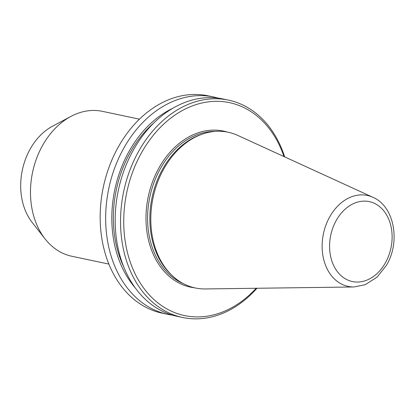 <?xml version="1.0" encoding="UTF-8"?>
<svg xmlns="http://www.w3.org/2000/svg" width="414" height="414" viewBox="0 0 414 414"><rect width="100%" height="100%" fill="white"/><g stroke="black" fill="none" stroke-linecap="round" stroke-linejoin="round"><path stroke-width="0.62" d="M139.451 119.165L102.47 111.356A74.054 55.802 101.9 0 0 70.913 116.417L52.418 126.291A58.105 43.786 101.9 0 0 30.574 148.378A58.105 43.786 101.9 0 0 32.132 222.38L45.059 238.888A74.054 55.802 101.9 0 0 71.881 256.271L108.861 264.075M70.913 116.417A74.054 55.802 101.9 0 0 43.077 144.569A74.054 55.802 101.9 0 0 45.059 238.888M372.91 197.297L237.745 135.409A79.576 59.968 101.9 0 0 202.187 134.177A79.576 59.968 101.9 0 0 164.342 167.934A79.576 59.968 101.9 0 0 172.312 275.703A79.576 59.968 101.9 0 0 205.334 288.946L353.98 286.969L365.236 284.682L377.092 277.111L386.448 265.296C400.664 241.936 394.475 206.4 372.91 197.297A46.477 35.024 101.9 0 0 330.041 216.294A46.477 35.024 101.9 0 0 324.84 263.335A46.477 35.024 101.9 0 0 353.98 286.969M202.187 134.177L200.593 134.741A78.608 59.238 101.9 0 0 163.209 168.084A78.608 59.238 101.9 0 0 171.08 274.539L172.312 275.703M283.973 156.575A108.799 81.988 101.9 0 0 142.25 151.457A108.799 81.988 101.9 0 0 146.706 291.942A108.799 81.988 101.9 0 0 256.173 288.268M284.692 156.906A111.081 83.706 101.9 0 0 228.518 100.126A111.081 83.706 101.9 0 0 139.43 149.94A111.081 83.706 101.9 0 0 182.631 317.491A111.081 83.706 101.9 0 0 256.965 288.258M228.518 100.126L223.167 98.993A111.081 83.706 101.9 0 0 134.074 148.807A111.081 83.706 101.9 0 0 177.28 316.363L182.631 317.491M154.096 122.704A103.676 78.127 101.9 0 0 130.979 151.151A103.676 78.127 101.9 0 0 123.682 266.756M172.892 108.23A105.663 79.623 101.9 0 0 129.794 150.096A105.663 79.623 101.9 0 0 135.026 287.595M218.364 98.175A111.081 83.706 101.9 0 0 213.645 96.985A111.081 83.706 101.9 0 0 124.557 146.799A111.081 83.706 101.9 0 0 167.758 314.35A111.081 83.706 101.9 0 0 172.56 315.173M213.645 96.985L208.144 95.825A111.081 83.706 101.9 0 0 119.056 145.64A111.081 83.706 101.9 0 0 162.262 313.191L167.758 314.35M385.17 263.232A40.841 30.776 101.9 0 0 380.507 207.398A40.841 30.776 101.9 0 0 336.53 219.943A40.841 30.776 101.9 0 0 341.193 275.776A40.841 30.776 101.9 0 0 385.17 263.232M215.285 131.393A78.608 59.238 101.9 0 0 160.963 167.613A78.608 59.238 101.9 0 0 183.169 283.543M227.4 132.092A79.747 60.097 101.9 0 0 159.55 166.852A79.747 60.097 101.9 0 0 194.528 287.802"/></g></svg>
